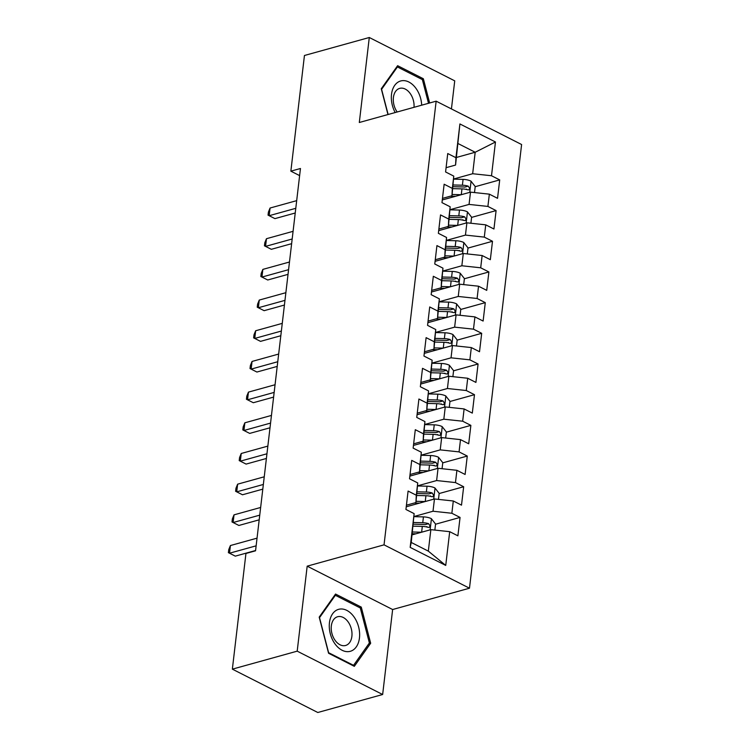 <?xml version="1.0" encoding="UTF-8"?>
<svg xmlns="http://www.w3.org/2000/svg" width="750" height="750" viewBox="0 0 750 750"><rect width="100%" height="100%" fill="white"/><g stroke="black" fill="none" stroke-linecap="round" stroke-linejoin="round"><path stroke-width="1.12" d="M451.434 108.928L454.734 80.85L369.291 37.5L304.444 55.491L290.859 171.159L299.625 175.612M469.481 588.206L521.606 144.525L436.153 101.175L384.037 544.847L469.481 588.206L392.634 609.525L307.181 566.166L297.197 651.159L382.65 694.509L392.634 609.525M382.65 694.509L317.803 712.5L232.359 669.15L297.197 651.159M445.734 565.425L410.166 547.378L414.131 513.628L411.234 542.456L428.325 551.128L445.734 565.425L449.7 531.675L457.894 535.828L460.059 517.425L451.856 513.263L453.3 500.991L461.503 505.144L463.659 486.741L455.466 482.578L456.909 470.306L465.103 474.469L467.269 456.056L459.066 451.894L460.509 439.622L468.703 443.784L470.869 425.372L462.675 421.209L464.109 408.938L472.312 413.1L474.478 394.688L466.275 390.525L467.719 378.253L475.912 382.416L478.078 364.003L469.884 359.85L471.319 347.569L479.522 351.731L481.687 333.319L473.484 329.166L474.928 316.894L483.122 321.047L485.287 302.644L477.094 298.481L478.528 286.209L486.731 290.363L488.897 271.959L480.694 267.797L482.137 255.525L490.331 259.688L492.497 241.275L484.294 237.112L485.738 224.841L493.941 229.003L496.097 210.591L487.903 206.428L489.347 194.156L497.541 198.319L499.706 179.906L475.2 186.703M456.469 157.444L475.191 152.25L495.469 141.994L459.909 123.956L455.944 157.706L447.741 153.544L445.584 171.956L453.778 176.119L452.334 188.391L444.141 184.228L441.975 202.641L450.178 206.794L448.734 219.075L440.531 214.913L438.375 233.325L446.569 237.478L445.125 249.75L436.931 245.597L434.766 264L442.969 268.163L441.525 280.434L433.322 276.281L431.166 294.684L439.359 298.847L437.916 311.119L429.722 306.956L427.556 325.369L435.759 329.531L434.316 341.803L426.112 337.641L423.956 356.053L432.15 360.216L430.716 372.488L422.512 368.325L420.347 386.737L428.55 390.9L427.106 403.172L418.912 399.009L416.747 417.422L424.941 421.575L423.506 433.856L415.303 429.694L413.137 448.106L421.341 452.259L419.897 464.531L411.703 460.378L409.537 478.781L417.731 482.944L416.297 495.216L408.094 491.062L405.928 509.466L414.131 513.628M495.469 141.994L491.503 175.744L499.706 179.906M232.359 669.15L245.944 553.472L255.553 550.809L300.459 168.497L290.859 171.159M442.294 199.959L470.503 192.141L469.059 204.412L450.028 209.691M489.347 194.156L470.503 192.141M487.903 206.428L469.059 204.412M459.909 123.956L455.569 165.056L446.081 167.691M455.944 157.706L455.569 165.056M438.684 230.644L466.894 222.816L465.45 235.097L446.428 240.375M485.738 224.841L466.894 222.816M484.294 237.112L465.45 235.097M453.778 176.119L451.969 195.741L442.481 198.375M452.334 188.391L451.969 195.741M435.084 261.328L463.294 253.5L461.85 265.772L442.819 271.05M482.137 255.525L463.294 253.5M480.694 267.797L461.85 265.772M450.178 206.794L448.369 226.425L438.872 229.059M448.734 219.075L448.369 226.425M431.475 292.013L459.684 284.184L458.25 296.456L439.219 301.734M478.528 286.209L459.684 284.184M477.094 298.481L458.25 296.456M446.569 237.478L444.759 257.109L435.272 259.734M445.125 249.75L444.759 257.109M427.875 322.697L456.084 314.869L454.641 327.141L435.609 332.419M474.928 316.894L456.084 314.869M473.484 329.166L454.641 327.141M442.969 268.163L441.159 287.784L431.663 290.419M441.525 280.434L441.159 287.784M424.266 353.372L452.475 345.553L451.041 357.825L432.009 363.103M471.319 347.569L452.475 345.553M469.884 359.85L451.041 357.825M439.359 298.847L437.55 318.469L428.062 321.103M437.916 311.119L437.55 318.469M420.666 384.056L448.875 376.238L447.431 388.509L428.4 393.788M467.719 378.253L448.875 376.238M466.275 390.525L447.431 388.509M435.759 329.531L433.95 349.153L424.453 351.788M434.316 341.803L433.95 349.153M417.056 414.741L445.266 406.922L443.831 419.194L424.8 424.472M464.109 408.938L445.266 406.922M462.675 421.209L443.831 419.194M432.15 360.216L430.341 379.838L420.853 382.472M430.716 372.488L430.341 379.838M413.456 445.425L441.666 437.597L440.222 449.878L421.191 455.156M460.509 439.622L441.666 437.597M459.066 451.894L440.222 449.878M428.55 390.9L426.741 410.522L417.244 413.156M427.106 403.172L426.741 410.522M409.847 476.109L438.056 468.281L436.622 480.553L417.591 485.831M456.909 470.306L438.056 468.281M455.466 482.578L436.622 480.553M424.941 421.575L423.131 441.206L413.644 443.841M423.506 433.856L423.131 441.206M406.247 506.794L434.456 498.966L433.012 511.238L413.981 516.516M453.3 500.991L434.456 498.966M451.856 513.263L433.012 511.238M421.341 452.259L419.531 471.891L410.034 474.516M419.897 464.531L419.531 471.891M412.134 534.844L430.856 529.65L428.325 551.128M449.7 531.675L430.856 529.65M417.731 482.944L415.922 502.566L406.434 505.2M416.297 495.216L415.922 502.566M307.181 566.166L384.037 544.847M369.291 37.5L359.306 122.494L436.153 101.175M453.637 179.006L472.659 173.728L475.191 152.25L458.1 143.578M410.166 547.378L411.234 542.456M491.503 175.744L472.659 173.728M335.541 594.047L319.2 617.128L328.584 653.269L354.319 666.328L370.669 643.247L361.275 607.106L335.541 594.047M429.647 102.984L423.347 78.741L397.613 65.691L381.272 88.772L387.966 114.544M460.059 517.425L435.544 524.222M426.909 526.613L426.131 526.838M463.659 486.741L439.153 493.538M430.519 495.928L429.731 496.153M467.269 456.056L442.753 462.853M434.119 465.253L433.331 465.469M470.869 425.372L446.363 432.169M437.728 434.569L436.941 434.784M474.478 394.688L449.962 401.484M441.328 403.884L440.541 404.1M478.078 364.003L453.572 370.809M444.938 373.2L444.15 373.416M481.687 333.319L457.172 340.125M448.538 342.516L447.75 342.731M485.287 302.644L460.781 309.441M452.147 311.831L451.359 312.056M488.897 271.959L464.381 278.756M455.747 281.147L454.959 281.372M492.497 241.275L467.991 248.072M459.356 250.472L458.569 250.687M496.097 210.591L471.591 217.387M462.956 219.787L462.169 220.003M466.566 189.103L465.778 189.319M359.559 607.584L361.275 607.106M368.831 643.753L370.669 643.247M421.622 79.219L423.347 78.741M256.134 545.831L229.519 553.209L230.419 545.541L257.034 538.153M255.581 550.509L235.294 556.144L228.394 552.656L228.759 549.591L230.419 545.541M235.294 556.144L228.394 552.656M434.859 530.081L435.562 524.044L431.306 518.634A8.878 3.441 -173.3 0 0 423.431 516.891L413.981 516.647M421.537 532.228L412.472 531.994M415.847 533.812L412.266 533.719M413.156 526.163L422.316 526.406A8.878 3.441 6.7 0 1 428.166 527.353L429.291 527.325L430.059 525.938L428.597 523.669A8.878 3.441 -173.3 0 0 422.747 522.722L413.588 522.488M413.381 524.203L423.544 524.475A4.528 1.753 6.7 0 1 425.138 524.625L428.597 523.669M259.744 515.147L233.119 522.525L234.019 514.856L260.644 507.469M259.191 519.825L238.894 525.459L232.003 521.972L232.359 518.906L234.019 514.856M238.894 525.459L232.003 521.972M263.344 484.462L236.728 491.841L237.628 484.172L264.244 476.794M262.791 489.141L242.503 494.775L235.603 491.287L235.969 488.222L237.628 484.172M242.503 494.775L235.603 491.287M438.459 499.397L439.172 493.359L434.916 487.95A8.878 3.441 -173.3 0 0 427.041 486.206L417.581 485.963M425.147 501.553L416.072 501.309M419.456 503.128L414.384 502.997M416.756 495.478L425.925 495.722A8.878 3.441 6.7 0 1 431.766 496.669L432.891 496.641L433.659 495.253L432.197 492.984A8.878 3.441 -173.3 0 0 426.356 492.038L417.188 491.803M416.991 493.519L427.153 493.791A4.528 1.753 6.7 0 1 428.747 493.941L432.197 492.984M442.069 468.712L442.772 462.675L438.516 457.266A8.878 3.441 -173.3 0 0 430.641 455.531L421.191 455.278M428.747 470.869L419.681 470.625M423.056 472.444L417.994 472.312M420.366 464.803L429.525 465.038A8.878 3.441 6.7 0 1 435.375 465.984L436.5 465.956L437.269 464.569L435.806 462.3A8.878 3.441 -173.3 0 0 429.956 461.353L420.797 461.119M420.591 462.844L430.753 463.106A4.528 1.753 6.7 0 1 432.347 463.256L435.806 462.3M338.972 609.244A21.787 14.559 74.5 0 0 330.281 633.694A21.787 14.559 74.5 0 0 349.931 651.403A21.787 14.559 74.5 0 0 358.622 626.944A21.787 14.559 74.5 0 0 338.972 609.244M337.866 616.678A14.916 9.966 74.5 0 0 337.622 616.734A14.916 9.966 74.5 0 0 331.959 633.6A14.916 9.966 74.5 0 0 345.356 645.544A14.916 9.966 74.5 0 0 345.6 645.478A14.916 9.966 74.5 0 0 351.262 628.622A14.916 9.966 74.5 0 0 337.866 616.678M369.384 642.975L353.55 665.334L328.612 652.688L319.519 617.672L335.353 595.303L360.291 607.959L369.384 642.975M352.791 665.55L353.55 665.334M334.481 595.547L335.353 595.303M421.688 105.188A21.787 14.559 74.5 0 0 401.044 80.878A21.787 14.559 74.5 0 0 395.184 112.538M414.019 107.316A14.916 9.966 74.5 0 0 399.928 88.312A14.916 9.966 74.5 0 0 399.694 88.378A14.916 9.966 74.5 0 0 397.172 111.984M388.134 114.497L381.591 89.306L397.425 66.947L422.362 79.594L428.512 103.294M396.553 67.191L397.425 66.947M266.953 453.778L240.328 461.166L241.228 453.488L267.853 446.109M266.4 458.466L246.103 464.091L239.213 460.603L239.569 457.538L241.228 453.488M246.103 464.091L239.213 460.603M270.553 423.094L243.938 430.481L244.838 422.812L271.453 415.425M270 427.781L249.703 433.406L242.812 429.919L243.178 426.853L244.838 422.812M249.703 433.406L242.812 429.919M445.669 438.028L446.381 432L442.125 426.581A8.878 3.441 -173.3 0 0 434.25 424.847L424.791 424.594M432.356 440.184L423.281 439.95M426.666 441.759L421.594 441.628M423.966 434.119L433.134 434.353A8.878 3.441 6.7 0 1 438.975 435.3L440.1 435.281L440.869 433.884L439.406 431.616A8.878 3.441 -173.3 0 0 433.566 430.678L424.397 430.434M424.2 432.159L434.363 432.422A4.528 1.753 6.7 0 1 435.956 432.581L439.406 431.616M449.278 407.344L449.981 401.316L445.725 395.906A8.878 3.441 -173.3 0 0 437.85 394.163L428.4 393.909M435.956 409.5L426.881 409.266M430.266 411.075L425.203 410.944M427.575 403.434L436.734 403.669A8.878 3.441 6.7 0 1 442.584 404.616L443.709 404.597L444.478 403.2L443.016 400.931A8.878 3.441 -173.3 0 0 437.166 399.994L428.006 399.75M427.8 401.475L437.963 401.737A4.528 1.753 6.7 0 1 439.556 401.897L443.016 400.931M274.153 392.409L247.538 399.797L248.438 392.128L275.062 384.741M273.609 397.097L253.312 402.722L246.422 399.244L246.778 396.169L248.438 392.128M253.312 402.722L246.422 399.244M452.878 376.669L453.591 370.631L449.334 365.222A8.878 3.441 -173.3 0 0 441.459 363.478L432 363.234M439.566 378.816L430.491 378.581M433.875 380.4L428.803 380.259M431.175 372.75L440.334 372.994A8.878 3.441 6.7 0 1 446.184 373.931L447.309 373.912L448.078 372.525L446.616 370.256A8.878 3.441 -173.3 0 0 440.775 369.309L431.606 369.066M431.409 370.791L441.572 371.053A4.528 1.753 6.7 0 1 443.166 371.212L446.616 370.256M277.762 361.725L251.147 369.113L252.047 361.444L278.663 354.056M277.209 366.412L256.913 372.037L250.022 368.559L250.387 365.484L252.047 361.444M256.913 372.037L250.022 368.559M456.488 345.984L457.191 339.947L452.934 334.537A8.878 3.441 -173.3 0 0 445.059 332.794L435.609 332.55M443.166 348.131L434.091 347.897M437.475 349.716L432.413 349.584M434.775 342.066L443.944 342.309A8.878 3.441 6.7 0 1 449.784 343.247L450.919 343.228L451.688 341.841L450.225 339.572A8.878 3.441 -173.3 0 0 444.375 338.625L435.216 338.381M435.009 340.106L445.172 340.378A4.528 1.753 6.7 0 1 446.766 340.528L450.225 339.572M281.363 331.05L254.747 338.428L255.647 330.759L282.272 323.372M280.819 335.728L260.522 341.363L253.631 337.875L253.988 334.809L255.647 330.759M260.522 341.363L253.631 337.875M460.087 315.3L460.8 309.262L456.534 303.853A8.878 3.441 -173.3 0 0 448.669 302.109L439.209 301.866M446.775 317.447L437.7 317.213M441.075 319.031L436.012 318.9M438.384 311.381L447.544 311.625A8.878 3.441 6.7 0 1 453.394 312.572L454.519 312.544L455.287 311.156L453.825 308.888A8.878 3.441 -173.3 0 0 447.984 307.941L438.816 307.706M438.609 309.422L448.781 309.694A4.528 1.753 6.7 0 1 450.366 309.844L453.825 308.888M284.972 300.366L258.356 307.744L259.256 300.075L285.872 292.688M284.419 305.044L264.122 310.678L257.231 307.191L257.597 304.125L259.256 300.075M264.122 310.678L257.231 307.191M463.697 284.616L464.4 278.578L460.144 273.169A8.878 3.441 -173.3 0 0 452.269 271.425L442.819 271.181M450.375 286.772L441.3 286.528M444.684 288.347L439.622 288.216M441.984 280.697L451.153 280.941A8.878 3.441 6.7 0 1 456.994 281.887L458.128 281.859L458.897 280.472L457.434 278.203A8.878 3.441 -173.3 0 0 451.584 277.256L442.425 277.022M442.219 278.738L452.381 279.009A4.528 1.753 6.7 0 1 453.975 279.159L457.434 278.203M288.572 269.681L261.956 277.059L262.856 269.391L289.472 262.013M288.028 274.359L267.731 279.994L260.841 276.506L261.197 273.441L262.856 269.391M267.731 279.994L260.841 276.506M467.297 253.931L468.009 247.894L463.744 242.484A8.878 3.441 -173.3 0 0 455.878 240.75L446.419 240.497M453.984 256.088L444.909 255.844M448.284 257.662L443.222 257.531M445.594 250.022L454.753 250.256A8.878 3.441 6.7 0 1 460.603 251.203L461.728 251.175L462.497 249.787L461.034 247.519A8.878 3.441 -173.3 0 0 455.184 246.572L446.025 246.337M445.819 248.063L455.991 248.325A4.528 1.753 6.7 0 1 457.575 248.475L461.034 247.519M292.181 238.997L265.556 246.384L266.466 238.706L293.081 231.328M291.628 243.684L271.331 249.309L264.441 245.822L264.797 242.756L266.466 238.706M271.331 249.309L264.441 245.822M470.906 223.247L471.609 217.219L467.353 211.8A8.878 3.441 -173.3 0 0 459.478 210.066L450.028 209.812M457.584 225.403L448.509 225.169M451.894 226.978L446.831 226.847M449.194 219.338L458.363 219.572A8.878 3.441 6.7 0 1 464.203 220.519L465.328 220.5L466.106 219.103L464.644 216.834A8.878 3.441 -173.3 0 0 458.794 215.897L449.625 215.653M449.428 217.378L459.591 217.641A4.528 1.753 6.7 0 1 461.184 217.8L464.644 216.834M295.781 208.312L269.166 215.7L270.066 208.031L296.681 200.644M295.238 213L274.941 218.625L268.041 215.137L268.406 212.072L270.066 208.031M274.941 218.625L268.041 215.137M474.506 192.562L475.219 186.534L470.953 181.125A8.878 3.441 -173.3 0 0 463.078 179.381L453.628 179.128M461.184 194.719L452.119 194.484M455.494 196.294L450.431 196.163M452.803 188.653L461.962 188.887A8.878 3.441 6.7 0 1 467.812 189.834L468.938 189.816L469.706 188.419L468.244 186.15A8.878 3.441 -173.3 0 0 462.394 185.213L453.234 184.969M453.028 186.694L463.2 186.956A4.528 1.753 6.7 0 1 464.784 187.116L468.244 186.15M430.116 529.856L431.419 518.766M422.747 522.722L423.431 516.891M421.631 532.209L422.316 526.406M433.716 499.172L435.019 488.091M426.356 492.038L427.041 486.206M425.241 501.525L425.925 495.722M437.325 468.488L438.628 457.406M429.956 461.353L430.641 455.531M428.841 470.841L429.525 465.038M440.925 437.803L442.228 426.722M433.566 430.678L434.25 424.847M432.45 440.156L433.134 434.353M444.534 407.119L445.837 396.038M437.166 399.994L437.85 394.163M436.05 409.472L436.734 403.669M448.134 376.444L449.438 365.353M440.775 369.309L441.459 363.478M439.659 378.788L440.334 372.994M451.744 345.759L453.038 334.669M444.375 338.625L445.059 332.794M443.259 348.113L443.944 342.309M455.344 315.075L456.647 303.984M447.984 307.941L448.669 302.109M446.869 317.428L447.544 311.625M458.944 284.391L460.247 273.309M451.584 277.256L452.269 271.425M450.469 286.744L451.153 280.941M462.553 253.706L463.856 242.625M455.184 246.572L455.878 240.75M454.078 256.059L454.753 250.256M466.153 223.022L467.456 211.941M458.794 215.897L459.478 210.066M457.678 225.375L458.363 219.572M469.762 192.338L471.066 181.256M462.394 185.213L463.078 179.381M461.288 194.691L461.962 188.887"/></g></svg>
